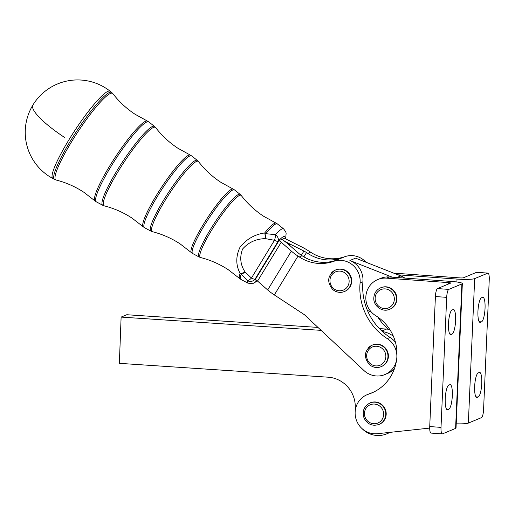 <?xml version="1.0" encoding="UTF-8"?>
<svg xmlns="http://www.w3.org/2000/svg" width="515" height="515" viewBox="0 0 515 515"><rect width="100%" height="100%" fill="white"/><g stroke="black" fill="none" stroke-linecap="round" stroke-linejoin="round"><path stroke-width="0.77" d="M488.001 273.117L476.716 272.306A7.281 1.725 94.1 0 0 476.51 272.345L487.795 273.156A7.281 1.725 -85.9 0 1 488.001 273.117A7.281 1.725 -85.9 0 1 488.954 274.753A7.281 1.725 -85.9 0 1 489.25 279.645L483.572 409.663A7.281 1.725 -85.9 0 1 482.832 414.987A7.281 1.725 -85.9 0 1 481.486 417.626L468.36 423.085A14.555 1.68 2.5 0 1 456.219 423.819M477.946 311.298A12.373 2.935 -85.9 0 1 481.493 297.767L482.561 297.322A12.373 2.935 -85.9 0 1 482.916 297.258A12.373 2.935 -85.9 0 1 485.04 308.343A12.373 2.935 -85.9 0 1 481.486 321.881L480.424 322.326A12.373 2.935 -85.9 0 1 480.07 322.384A12.373 2.935 -85.9 0 1 477.946 311.298M474.663 386.424A12.373 2.935 -85.9 0 1 478.216 372.886L479.278 372.448A12.373 2.935 -85.9 0 1 479.632 372.384A12.373 2.935 -85.9 0 1 481.757 383.469A12.373 2.935 -85.9 0 1 478.203 397.007L477.141 397.451A12.373 2.935 -85.9 0 1 476.787 397.509A12.373 2.935 -85.9 0 1 474.663 386.424M389.823 329.536A23.291 22.467 -112.6 0 0 388.143 329.233A23.291 22.467 -112.6 0 0 386.501 329.066L381.827 331.01M429.729 426.562L441.014 427.379A7.281 1.725 94.1 0 0 441.31 432.272A7.281 1.725 94.1 0 0 442.263 433.9L430.984 433.083A7.281 1.725 -85.9 0 1 430.025 431.454A7.281 1.725 -85.9 0 1 429.729 426.562L435.407 296.543A7.281 1.725 -85.9 0 1 436.154 291.22A7.281 1.725 -85.9 0 1 437.499 288.58L448.784 289.391L461.904 283.932A14.555 1.68 2.5 0 0 462.341 283.553A14.555 1.68 2.5 0 0 451.346 281.441L392.288 277.179L349.891 260.5A20.381 19.66 67.4 0 1 362.914 281.776A58.234 56.167 -112.6 0 0 367.452 310.468A58.234 56.167 -112.6 0 0 382.471 331.596A23.291 22.467 67.4 0 1 393.396 336.289M437.499 288.58L450.619 283.115A2.91 0.335 -177.5 0 0 450.709 283.044A2.91 0.335 -177.5 0 0 448.507 282.619L386.475 278.145A20.381 19.66 -112.6 0 0 377.759 279.555A20.381 19.66 -112.6 0 0 365.856 296.698A20.381 19.66 -112.6 0 0 375.738 315.689A43.672 42.127 67.4 0 1 396.775 358.305A20.381 19.66 -112.6 0 0 390.235 340.924A20.381 19.66 -112.6 0 0 387.274 338.613A58.234 56.167 67.4 0 1 360.075 282.954A20.381 19.66 -112.6 0 0 333.591 261.382A40.762 39.32 67.4 0 1 299.273 256.94L298.005 256.103A17.471 3.772 31.4 0 1 291.361 251.12L281.242 242.243A5.826 1.255 -148.6 0 0 279.027 240.582L255.343 279.413A5.826 1.255 31.4 0 1 257.558 281.074L267.678 289.958A17.471 3.772 -148.6 0 0 274.321 294.934L304.417 314.723L363.983 370.543A20.381 19.66 -112.6 0 0 384.937 374.547A20.381 19.66 -112.6 0 0 396.775 358.305A43.672 42.127 67.4 0 1 371.418 393.112A43.672 42.127 67.4 0 1 368.45 394.213A20.381 19.66 -112.6 0 0 367.073 394.722A20.381 19.66 -112.6 0 0 355.839 418.418A20.381 19.66 -112.6 0 0 377.456 433.707L429.703 428.094M366.062 262.27A20.381 19.66 -112.6 0 0 344.941 256.657A40.762 39.32 67.4 0 1 310.622 252.215L309.354 251.378A17.471 3.772 -148.6 0 0 301.565 246.872L287.293 239.72A5.826 1.255 31.4 0 1 284.698 238.22L279.027 240.582M335.96 260.358L341.072 258.234A20.381 19.66 67.4 0 1 342.108 257.841A40.762 39.32 -112.6 0 1 307.783 253.393L306.515 252.562A5.826 1.255 31.4 0 0 303.921 251.056L289.649 243.904A17.471 3.772 -148.6 0 1 281.866 239.398L281.866 239.398A17.471 3.772 31.4 0 1 288.509 244.38L298.623 253.264A5.826 1.255 -148.6 0 0 300.837 254.925L302.105 255.755A40.762 39.32 -112.6 0 0 336.43 260.197L333.591 261.382M382.471 331.596A58.234 56.167 -112.6 0 0 390.113 337.434A20.381 19.66 67.4 0 1 393.074 339.739A20.381 19.66 67.4 0 1 395.507 342.456M448.784 289.391A7.281 1.725 94.1 0 0 447.432 292.031A7.281 1.725 94.1 0 0 446.692 297.355L435.407 296.543M452.054 334.132A12.373 2.935 94.1 0 0 455.601 320.594A12.373 2.935 94.1 0 0 453.477 309.509A12.373 2.935 94.1 0 0 453.123 309.573L452.061 310.017A12.373 2.935 94.1 0 0 448.507 323.549A12.373 2.935 94.1 0 0 450.631 334.634A12.373 2.935 94.1 0 0 450.986 334.576L452.054 334.132L449.769 333.965M448.771 409.258A12.373 2.935 94.1 0 0 452.325 395.72A12.373 2.935 94.1 0 0 450.2 384.634A12.373 2.935 94.1 0 0 449.846 384.699L448.777 385.136A12.373 2.935 94.1 0 0 445.23 398.674A12.373 2.935 94.1 0 0 447.355 409.76A12.373 2.935 94.1 0 0 447.709 409.702L448.771 409.258L446.492 409.09M32.896 105.054A52.408 52.408 0 0 0 52.865 178.518A52.202 7.912 -56.7 0 1 68.727 140.138A52.202 7.912 -56.7 0 1 107.989 91.329A52.202 7.912 -56.7 0 1 110.21 91.284A52.408 52.408 0 0 0 32.896 105.054A52.408 11.324 31.4 0 0 64.871 137.653M369.5 364.659A11.645 11.233 -112.6 0 0 381.158 366.661C376.922 368.231 373.015 367.562 369.429 364.659C363.287 356.966 364.214 350.464 372.21 345.153L372.635 344.979A11.645 11.233 67.4 0 1 386.141 349.009A11.645 11.233 67.4 0 1 385.825 363.326A11.645 11.233 67.4 0 1 381.583 366.48L381.158 366.661A11.645 11.233 -112.6 0 0 385.4 363.506A11.645 11.233 -112.6 0 0 383.868 347.161A11.645 11.233 -112.6 0 0 372.21 345.153A11.645 11.233 -112.6 0 0 367.968 348.314M370.369 402.814A11.645 11.233 67.4 0 1 370.427 402.788A11.645 11.233 67.4 0 1 385.259 409.193A11.645 11.233 67.4 0 1 379.433 424.27A11.645 11.233 67.4 0 1 379.375 424.296A11.645 11.233 67.4 0 1 379.317 424.315M332.787 289.52A11.645 11.233 -112.6 0 0 344.445 291.522C340.209 293.087 336.301 292.423 332.716 289.52C326.574 281.827 327.501 275.325 335.49 270.014L335.922 269.841A11.645 11.233 67.4 0 1 349.421 273.871A11.645 11.233 67.4 0 1 349.112 288.188A11.645 11.233 67.4 0 1 344.87 291.342L344.445 291.522A11.645 11.233 -112.6 0 0 348.687 288.361A11.645 11.233 -112.6 0 0 347.155 272.017A11.645 11.233 -112.6 0 0 335.49 270.014A11.645 11.233 -112.6 0 0 331.254 273.175M381.113 287.621A11.645 11.233 67.4 0 1 386.096 286.816A11.645 11.233 67.4 0 1 396.698 296.576A11.645 11.233 67.4 0 1 390.061 309.122L389.636 309.303A11.645 11.233 -112.6 0 0 396.447 299.363A11.645 11.233 -112.6 0 0 385.671 286.99A11.645 11.233 -112.6 0 0 380.688 287.795L381.113 287.621M285.027 238.432A5.826 5.433 9.9 0 0 285.909 236.334C285.806 233.166 287.312 233.559 283.54 228.821L277.353 223.909A33.198 5.028 123.3 0 0 265.869 233.681L275.474 234.679A32.496 4.925 -56.7 0 1 283.54 228.821M284.995 238.413A26.696 4.043 123.3 0 0 278.106 241.355A5.826 4.101 -137.9 0 0 275.474 234.679A5.826 1.725 -76.1 0 1 274.476 240.286L265.431 238.632C256.167 238.805 248.565 242.262 242.604 249.022C239.501 257.133 240.325 264.794 245.076 272.01L251.429 278.068A5.826 2.266 129.8 0 1 247.425 280.675A5.826 5.433 9.9 0 0 255.06 279.143A26.696 4.043 123.3 0 0 257.127 280.714M257.449 280.978L252.524 283.72L247.837 283.121A32.496 4.925 -56.7 0 1 247.425 280.675L241.2 274.128A33.198 5.028 123.3 0 0 240.878 279.388L239.591 278.48A33.153 5.021 -56.7 0 1 240.067 273.336C235.767 265.161 235.716 256.522 239.919 247.419C246.267 239.269 254.532 234.447 264.704 232.947A5.826 3.245 -140.8 0 1 265.869 233.681A5.826 1.494 96.6 0 1 265.431 238.632A5.826 1.03 84 0 0 264.704 232.947A33.153 5.021 -56.7 0 1 276.008 223.085L277.353 223.909M241.2 274.128A5.826 2.35 -42.1 0 0 245.076 272.01A5.826 2.401 -27.8 0 1 240.067 273.336A5.826 4.963 18.9 0 0 241.2 274.128M462.341 283.553L456.033 428.017A14.555 1.68 -177.5 0 1 455.595 428.403L442.475 433.862A7.281 1.725 94.1 0 1 442.263 433.9M441.014 427.379L446.692 297.355M367.073 394.722L369.905 393.544A20.381 19.66 67.4 0 1 371.289 393.029A43.672 42.127 -112.6 0 0 372.821 392.494M377.759 279.555L380.598 278.377A20.381 19.66 67.4 0 1 389.308 276.967L392.288 277.179M394.426 368.734A20.381 19.66 67.4 0 1 387.776 373.369L384.937 374.547M321.103 330.36L121.122 317.092L126.799 314.729L317.961 327.411M355.15 412.18A23.291 22.467 67.4 0 1 355.163 410.861L355.273 407.97A29.117 28.087 -112.6 0 0 328.164 377.192L119.358 363.339L121.122 317.092M389.565 432.407A23.291 22.467 67.4 0 1 386.688 433.862A23.291 22.467 67.4 0 1 361.948 428.512M371.27 311.974L367.452 310.468M487.795 273.156L474.669 278.615A14.555 1.68 -177.5 0 1 457.017 279.079L397.96 274.817L400.767 275.924A20.381 19.66 67.4 0 1 404.822 278.081M397.96 274.817L355.569 258.144L349.891 260.5M379.375 328.589L386.501 329.066M377.849 317.066A58.234 56.167 -112.6 0 0 388.143 329.233M396.164 274.109L397.818 273.42L459.856 277.894A2.91 0.335 2.5 0 0 463.384 277.804L476.51 272.345M397.818 273.42A20.381 19.66 -112.6 0 0 394.529 273.465M479.208 321.714L481.486 321.881M475.924 396.84L478.203 397.007M360.075 282.954L362.914 281.776M344.941 256.657L342.108 257.841M387.274 338.613L390.113 337.434M276.008 223.085L263.577 216.229C254.983 210.558 247.561 203.67 241.303 195.552A37.138 5.626 123.3 0 0 211.639 230.147A37.138 5.626 123.3 0 0 200.56 257.532L199.054 256.953A37.428 5.671 -56.7 0 1 210.435 229.433A37.428 5.671 -56.7 0 1 238.58 194.438A37.428 5.671 -56.7 0 1 240.17 194.406L234.518 189.919A38.071 5.768 123.3 0 0 232.896 189.951A38.071 5.768 123.3 0 0 204.268 225.551A38.071 5.768 123.3 0 0 192.7 253.541L191.387 252.614A38.026 5.762 -56.7 0 1 203.122 224.785A38.026 5.762 -56.7 0 1 233.153 189.089L220.735 182.239C212.154 176.574 204.738 169.693 198.494 161.588A42.005 6.367 123.3 0 0 164.935 200.721A42.005 6.367 123.3 0 0 152.408 231.699L150.876 231.106A42.294 6.412 -56.7 0 1 163.731 200.007A42.294 6.412 -56.7 0 1 195.539 160.455A42.294 6.412 -56.7 0 1 197.342 160.423L191.689 155.936A42.938 6.508 123.3 0 0 189.861 155.974A42.938 6.508 123.3 0 0 157.571 196.118A42.938 6.508 123.3 0 0 144.515 227.694L143.189 226.755A42.893 6.502 -56.7 0 1 156.425 195.352A42.893 6.502 -56.7 0 1 190.299 155.086L177.9 148.249C169.326 142.591 161.916 135.715 155.685 127.623A46.878 7.101 123.3 0 0 118.238 171.289A46.878 7.101 123.3 0 0 104.249 205.858L102.697 205.253A47.168 7.146 -56.7 0 1 117.034 170.574A47.168 7.146 -56.7 0 1 152.504 126.478A47.168 7.146 -56.7 0 1 154.513 126.439L148.861 121.952A47.811 7.242 123.3 0 0 146.82 121.991A47.811 7.242 123.3 0 0 110.867 166.693A47.811 7.242 123.3 0 0 96.337 201.841L94.985 200.889A47.766 7.236 -56.7 0 1 109.721 165.927A47.766 7.236 -56.7 0 1 147.445 121.089L135.059 114.253C126.497 108.607 119.1 101.738 112.875 93.659A51.745 7.841 123.3 0 0 71.534 141.863A51.745 7.841 123.3 0 0 56.096 180.025L54.513 179.407A52.034 7.886 -56.7 0 1 70.33 141.149A52.034 7.886 -56.7 0 1 109.463 92.494A52.034 7.886 -56.7 0 1 111.684 92.449L110.21 91.284M382.362 348.649A9.901 9.547 67.4 0 1 383.669 362.541A9.901 9.547 67.4 0 1 370.15 363.519A9.901 9.547 67.4 0 1 368.849 349.627A9.901 9.547 67.4 0 1 382.362 348.649M370.427 402.788L370.002 402.968C363.905 406.271 361.929 411.318 364.073 418.122C367.414 424.347 372.371 426.465 378.95 424.469A11.645 11.233 -112.6 0 0 379.008 424.444A11.645 11.233 -112.6 0 0 384.821 409.341A11.645 11.233 -112.6 0 0 370.002 402.968A11.645 11.233 -112.6 0 0 369.944 402.988M382.845 410.172A9.901 9.547 67.4 0 1 377.901 423.015A9.901 9.547 67.4 0 1 365.257 417.614A9.901 9.547 67.4 0 1 370.195 404.777A9.901 9.547 67.4 0 1 382.845 410.172M345.649 273.51A9.901 9.547 67.4 0 1 346.949 287.402A9.901 9.547 67.4 0 1 333.437 288.381A9.901 9.547 67.4 0 1 332.136 274.489A9.901 9.547 67.4 0 1 345.649 273.51M394.329 299.415A9.901 9.547 67.4 0 1 384.306 308.549A9.901 9.547 67.4 0 1 375.145 298.037A9.901 9.547 67.4 0 1 385.169 288.902A9.901 9.547 67.4 0 1 394.329 299.415M384.66 310.107A11.645 11.233 -112.6 0 0 389.636 309.303C382.362 312.708 373.118 305.942 373.826 297.779C374.212 293.074 376.504 289.745 380.688 287.795M278.106 241.355L255.06 279.143A5.826 1.255 -148.6 0 1 251.429 278.068L274.476 240.286A5.826 1.255 -148.6 0 0 278.106 241.355M285.059 238.451A5.826 1.255 31.4 0 0 285.143 238.361A5.826 5.826 0 0 0 285.909 236.334M299.273 256.94L302.105 255.755M461.904 283.932L455.595 428.403M448.507 282.619L448.449 284.023M447.014 409.65L447.709 409.702M450.29 334.525L450.986 334.576M371.289 393.029L368.45 394.213M389.308 276.967L386.475 278.145M400.767 275.924L396.936 277.514M257.558 281.074L281.242 242.243M291.361 251.12L267.678 289.958M274.321 294.934L298.005 256.103M289.649 243.904L289.063 244.87M301.359 255.26L303.921 251.056M306.515 252.562L303.889 256.863M310.622 252.215L307.783 253.393M456.889 281.995L457.017 279.079M474.669 278.615L468.36 423.085M476.446 397.4L477.141 397.451M479.729 322.274L480.424 322.326M378.95 424.469L379.375 424.296M247.837 283.121L240.878 279.388M239.591 278.48L228.37 269.783C219.757 264.144 210.487 260.056 200.56 257.532M241.303 195.552L240.17 194.406M199.054 256.953L192.7 253.541M234.518 189.919L233.153 189.089M191.387 252.614L180.179 243.93C171.579 238.297 162.315 234.216 152.401 231.699M198.494 161.588L197.342 160.423M150.876 231.106L144.515 227.694M191.689 155.936L190.299 155.086M143.189 226.755L131.988 218.083C123.394 212.45 114.15 208.375 104.249 205.858M155.685 127.623L154.513 126.439M102.697 205.253L96.337 201.841M148.861 121.952L147.445 121.089M94.985 200.889L83.803 192.23C75.216 186.604 65.984 182.535 56.096 180.025M112.875 93.659L111.684 92.449M54.513 179.407L52.865 178.518M390.409 432.317L386.688 433.862"/></g></svg>
